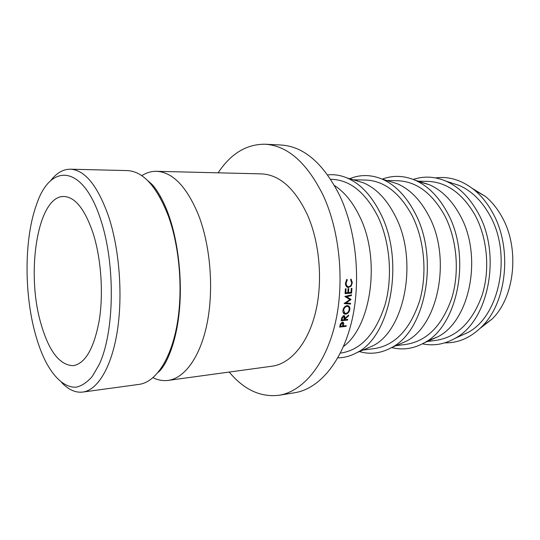 <?xml version="1.0" encoding="UTF-8"?>
<svg xmlns="http://www.w3.org/2000/svg" width="540" height="540" viewBox="0 0 540 540"><rect width="100%" height="100%" fill="white"/><g stroke="black" fill="none" stroke-linecap="round" stroke-linejoin="round"><path stroke-width="0.81" d="M82.748 392.074L139.246 384.352C155.216 382.259 170.383 360.497 176.83 325.971C183.249 291.472 179.806 247.354 168.338 215.919C156.803 186.489 143.141 171.383 127.339 170.593L70.335 169.196C84.935 169.945 97.7 185.713 108.621 216.493C119.495 249.386 122.992 295.643 117.227 331.648C111.449 367.693 97.497 390.163 82.748 392.074C75.445 392.897 68.418 389.725 61.675 382.556M100.845 220.111C82.856 163.519 50.247 163.013 36.585 204.417C24.327 237.695 23.956 292.133 35.1 333.031C37.908 343.46 41.303 352.714 45.299 360.815C54.095 377.966 65.158 387.936 76.343 387.16C81.911 385.837 87.23 382.252 92.293 376.407L99.164 364.601C114.48 332.269 115.587 264.613 100.845 220.111M50.45 180.988C56.356 173.124 62.984 169.189 70.335 169.196M40.817 323.217C48.803 351.202 59.636 365.351 73.319 365.661C85.401 363.433 94.055 348.293 99.272 320.234C103.586 293.166 101.122 258.457 93.136 233.347C84.928 209.284 75.181 196.999 63.895 196.493C37.706 195.608 25.792 272.025 40.817 323.217M153.029 377.696C157.997 380.16 163.046 381.058 168.156 380.403L272.187 366.181C290.412 363.757 307.766 343.737 315.428 312.761C323.062 281.806 319.781 242.615 307.314 214.576C294.752 188.291 279.47 174.731 261.475 173.887L156.512 171.308C151.355 171.221 146.448 172.679 141.777 175.682M168.156 380.403C184.687 378.23 200.414 356.832 207.164 323.075C213.887 289.352 210.478 246.314 198.747 215.622C186.941 186.881 172.861 172.112 156.512 171.308M229.216 372.053C243.938 389.705 260.557 397.447 279.065 395.267L294.833 392.715C318.546 388.989 341.375 363.035 351.378 322.745C361.341 282.501 356.65 231.667 339.869 195.912C323.494 163.404 303.878 146.435 281.043 145.01L265.079 144.221C246.449 144.113 230.796 153.644 218.12 172.827M279.065 395.267C302.508 391.595 325.1 365.364 334.962 324.506C344.79 283.703 340.065 232.079 323.386 195.797C307.112 162.824 287.672 145.631 265.079 144.221M343.467 346.491C371.594 325.91 380.849 258.572 359.606 216.371C352.789 202.264 344.425 191.984 334.503 185.544M340.369 353.113L341.611 352.944C361.402 349.508 375.921 333.322 385.169 304.385C392.938 276.507 389.934 241.387 377.71 216.155C365.344 192.395 350.089 180.124 331.945 179.334L330.689 179.307M364.439 349.427L372.425 346.046C404.872 330.784 418.581 260.084 395.233 215.953C386.701 199.233 376.07 188.177 363.332 182.77L355.016 180.299M337.844 357.838C344.257 357.791 350.514 356.089 356.63 352.735C390.643 336.791 405.121 260.678 380.437 213.3C371.419 195.379 360.241 183.573 346.889 177.876C340.443 175.223 334.031 174.224 327.652 174.893M362.806 350.116L375.226 348.462C395.334 344.999 410.103 329.231 419.533 301.165C427.464 274.138 424.514 240.179 412.202 215.75C399.735 192.746 384.284 180.846 365.85 180.056L353.322 179.793M357.46 180.819L357.062 180.907M397.899 344.851L406.019 341.327C438.453 325.667 451.872 257.877 428.639 215.561C420.262 199.739 409.799 189.128 397.244 183.728L388.78 181.13M359.37 351.574C370.15 354.699 380.795 353.41 391.298 347.713C425.371 331.317 439.574 258.383 414.97 212.983C406.114 196.034 395.091 184.714 381.908 179.017C370.832 174.521 360.113 174.427 349.745 178.726M395.942 345.701L406.883 344.243C427.241 340.754 442.206 325.391 451.777 298.148C459.837 271.924 456.941 239.038 444.569 215.372C432.041 193.077 416.448 181.528 397.777 180.738L386.741 180.502M426.627 341.341L437.717 336.852C470.016 320.855 483.077 255.805 460.013 215.19C451.825 200.212 441.565 190.033 429.239 184.653L417.724 181.427M391.635 347.571C402.604 350.332 413.384 348.8 423.981 342.961C457.961 326.174 471.812 256.23 447.363 212.693C438.689 196.648 427.876 185.794 414.909 180.11C403.731 175.487 392.85 175.156 382.252 179.125M427.194 341.53L436.752 340.261C457.299 336.764 472.412 321.779 482.085 295.306C490.246 269.838 487.397 237.971 474.998 215.015C462.443 193.381 446.742 182.169 427.903 181.379L418.264 181.177M459.358 336.4L467.674 332.613C499.723 316.319 512.386 253.861 489.544 214.846C481.552 200.664 471.535 190.897 459.479 185.551L450.792 182.709M422.422 343.818C433.465 346.16 444.272 344.378 454.842 338.452C488.606 321.327 502.052 254.219 477.819 212.409C469.355 197.235 458.771 186.813 446.081 181.163C434.923 176.452 423.981 175.878 413.262 179.435M480.101 328.361L492.277 318.877C515.052 296.649 519.926 247.772 501.694 216.439C497.171 208.352 491.764 201.697 485.46 196.459L472.311 188.393M458.069 184.957L457.583 184.923M444.845 342.839C458.447 343.123 470.853 337.642 482.072 326.403C507.141 301.921 512.555 247.158 492.372 212.281C487.377 203.283 481.417 195.899 474.485 190.121C462.085 180.191 449.145 176.121 435.659 177.91M465.851 333.437L466.331 333.356M366.404 348.597L366.802 348.638M346.7 313.882L346.964 313.045M348.658 307.071L348.881 306.187M351.02 299.551L345.964 302.967L350.568 303.332L350.474 304.074L344.081 303.575L349.866 299.572L344.844 296.474L351.486 294.813L351.419 295.569L346.646 296.764L351.041 299.383L349.029 299.072M345.391 288.832L346.066 288.779L345.816 292.808L347.834 292.646L348.084 288.623L348.759 288.576L348.502 292.592L351.014 292.39L351.27 288.38L351.938 288.333L351.628 293.092L345.08 293.618L345.391 288.832M344.912 319.12L344.79 319.694L347.787 319.376L347.632 320.078L341.118 320.76L341.915 317.392L343.892 315.623L344.473 315.677L345.101 318.249L348.685 315.05L348.509 315.927L344.912 319.12L344.345 318.755M347.045 305.633L347.99 305.707C349.448 306.254 350.055 307.544 349.826 309.582C349.205 312.174 347.827 313.693 345.695 314.145L344.594 314.03C343.265 313.484 342.718 312.242 342.954 310.298C343.535 307.631 344.898 306.079 347.045 305.633M347.274 279.943L346.12 283.142C346.147 285.181 346.882 286.375 348.334 286.713L348.773 286.726C350.527 286.349 351.493 285.005 351.662 282.697L350.629 279.713L351.027 279.018L352.33 282.643L351.068 286.24L348.104 287.476C346.349 287.03 345.465 285.586 345.445 283.142L346.882 279.295L347.274 279.943L346.43 279.841M343.42 325.465L343.285 326.005L346.275 325.681L346.1 326.356L339.593 327.071L340.504 323.825L342.509 322.171L343.156 322.232L343.798 323.528L343.42 325.465L342.88 325.067M343.798 323.528L342.164 322.373M343.285 326.005L342.738 325.607M346.1 326.356L345.33 325.782M339.89 325.91L340.436 326.322L342.617 326.079L342.718 322.906L341.719 322.421M340.436 326.322L340.794 324.925L340.261 324.533M342.347 322.859L340.794 324.925M346.12 283.142L345.452 283.034M346.268 286.295L348.334 286.713M352.33 282.643L351.662 282.535M351.068 286.24L350.264 286.072M348.287 286.706L347.078 287.091M348.692 287.489L347.2 287.172M347.389 305.627L347.942 306.518M349.826 309.582L349.198 309.265M344.486 313.106L343.46 313.187M345.695 314.145L344.007 313.187M343.042 312.316L344.405 313.038M345.823 313.43C347.558 313.045 348.664 311.789 349.151 309.67C349.367 307.962 348.881 306.882 347.693 306.423L346.937 306.369C345.202 306.76 344.101 308.036 343.629 310.203L344.952 313.342L345.823 313.43M345.958 305.924L346.937 306.369M343.028 309.893L343.629 310.203M343.541 315.697L343.568 316.062M345.101 318.249L344.52 317.885M348.509 315.927L348.03 315.637M344.79 319.694L344.216 319.322M347.632 320.078L346.734 319.491M341.368 319.613L341.942 319.984L344.122 319.761L344.095 316.373L343.055 315.92M341.942 319.984L342.259 318.512L341.692 318.161M343.75 316.339L342.259 318.512M345.816 292.808L345.154 292.619M348.502 292.592L347.848 292.41M351.628 293.092L349.88 292.484M349.866 292.586L345.134 292.964M345.276 302.677L345.964 302.967M349.286 298.904L351.041 299.383M345.377 296.339L346.646 296.764M345.236 296.379L349.299 298.742M350.123 295.157L351.419 295.569M344.75 303.028L348.745 303.332L350.474 304.074M147.555 180.475L151.747 184.147C156.06 188.372 164.126 201.015 169.391 217.127C178.463 243.54 182.54 281.353 179.138 312.863C175.885 344.52 165.557 366.498 158.233 372.283M363.332 182.77L346.889 177.876M397.244 183.728L381.908 179.017M429.239 184.653L414.909 180.11M459.479 185.551L446.081 181.163M485.46 196.459L474.485 190.121M492.277 318.877L482.072 326.403M467.674 332.613L454.842 338.452M437.717 336.852L423.981 342.961M406.019 341.327L391.298 347.713M372.425 346.046L356.63 352.735M160.724 196.972L159.773 196.965M342.718 322.906L341.901 322.333M343.845 313.612L344.594 314.03M346.309 305.788L347.693 306.43M344.095 316.373L343.197 315.839"/></g></svg>
